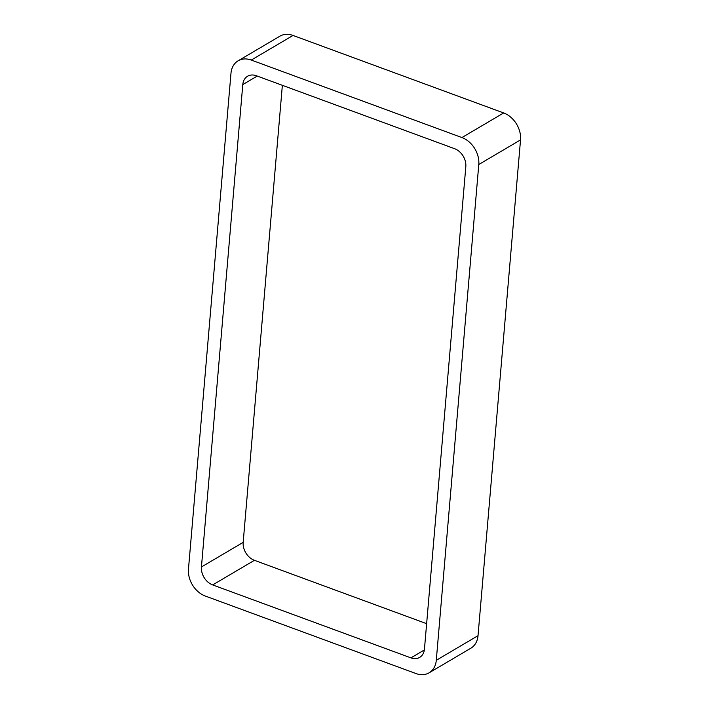 <?xml version="1.0" encoding="UTF-8"?>
<svg xmlns="http://www.w3.org/2000/svg" width="709" height="709" viewBox="0 0 709 709"><rect width="100%" height="100%" fill="white"/><g stroke="black" fill="none" stroke-linecap="round" stroke-linejoin="round"><path stroke-width="1.06" d="M251.278 60.061L461.922 137.564L503.674 112.953L293.03 35.45A22.475 17.14 59.5 0 0 279.887 36.186L238.144 60.797A22.475 17.14 59.5 0 1 251.278 60.061L293.03 35.45M461.922 137.564A22.475 17.14 59.5 0 1 478.788 164.506L436.283 660.292A22.475 17.14 59.5 0 1 429.113 672.814A22.475 17.14 59.5 0 1 415.97 673.55L205.326 596.047A22.475 17.14 59.5 0 1 188.47 569.105L230.974 73.319A22.475 17.14 59.5 0 1 238.144 60.797M436.283 660.292L478.026 635.681A22.475 17.14 59.5 0 1 470.856 648.203L429.113 672.814M478.026 635.681L520.53 139.895A22.475 17.14 59.5 0 0 503.674 112.953M201.436 566.97A14.986 11.433 59.5 0 0 212.673 584.925L410.928 657.872A14.986 11.433 59.5 0 0 419.684 657.385A14.986 11.433 59.5 0 0 424.461 649.027L465.822 166.642A14.986 11.433 59.5 0 0 454.575 148.686L256.33 75.739A14.986 11.433 59.5 0 0 247.565 76.235A14.986 11.433 59.5 0 0 242.788 84.584L201.436 566.97L243.178 542.358L282.359 85.319M212.673 584.925L254.425 560.314A14.986 11.433 59.5 0 1 243.178 542.358M254.425 560.314L426.641 623.681M478.788 164.506L520.53 139.895M242.788 84.584L257.225 76.067M410.928 657.872L424.354 649.958"/></g></svg>

